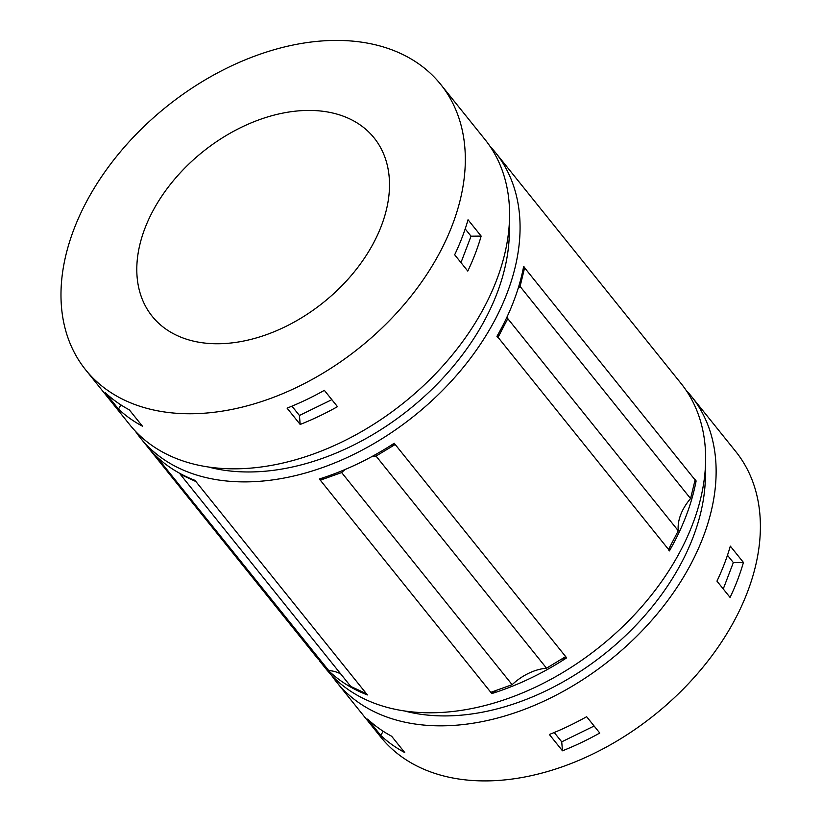 <?xml version="1.0" encoding="UTF-8"?>
<svg xmlns="http://www.w3.org/2000/svg" width="822" height="822" viewBox="0 0 822 822"><rect width="100%" height="100%" fill="white"/><g stroke="black" fill="none" stroke-linecap="round" stroke-linejoin="round"><path stroke-width="1.23" d="M694.045 484.271A175.107 118.687 141.2 0 1 696.121 480.932A227.786 154.392 141.2 0 1 669.396 550.925A175.107 118.687 141.2 0 1 670.002 546.661M696.121 480.932L695.135 479.709A227.786 154.392 141.2 0 1 695.093 479.935L524.611 267.808L520.09 286.446A45.344 30.733 141.2 0 0 517.922 289.087M669.396 550.925L668.409 549.702A227.786 154.392 141.2 0 0 668.543 549.466L498.06 337.339A227.786 154.392 141.2 0 1 497.927 337.565A175.107 118.687 141.2 0 1 498.492 333.609M674.379 375.171A227.786 154.392 141.2 0 1 674.461 375.264A227.786 154.392 141.2 0 1 674.533 375.366L502.088 160.783A227.786 154.392 141.2 0 0 502.006 160.691L495.45 152.532A227.786 154.392 141.2 0 1 470.42 358.31A227.786 154.392 141.2 0 1 246.621 481.877A227.786 154.392 141.2 0 1 140.346 437.91A227.786 154.392 141.2 0 1 135.363 431.18M561.066 659.408A175.107 118.687 141.2 0 1 566.666 657.847A227.786 154.392 141.2 0 1 491.792 693.562A175.107 118.687 141.2 0 1 496.519 690.285M147.929 447.332L147.816 447.199A175.107 118.687 141.2 0 1 147.826 447.209L146.83 445.976A227.786 154.392 141.2 0 0 146.902 446.069L140.346 437.91M180.018 473.482A45.344 30.733 141.2 0 1 180.295 474.325L350.778 686.452L366.407 693.696L367.393 694.919A227.786 154.392 141.2 0 1 319.357 660.652A227.786 154.392 141.2 0 1 319.285 660.559L328.749 670.577L156.005 456.015M366.407 693.696L195.924 481.569L180.295 474.325M491.792 693.562L490.816 692.33L512.127 684.685L341.644 472.558L320.323 480.202A175.107 118.687 141.2 0 1 324.495 477.305M390.09 445.914A175.107 118.687 141.2 0 1 395.197 444.497L376.034 456.056A45.344 30.733 141.2 0 0 371.77 456.642M341.644 472.558A45.344 30.733 141.2 0 1 345.158 469.475M328.749 670.577A45.344 30.733 141.2 0 1 340.76 673.989M668.543 549.466L678.273 530.776L507.791 318.638L498.06 337.339M507.791 318.638A45.344 30.733 141.2 0 1 507.636 315.627M522.843 270.479A175.107 118.687 141.2 0 1 524.652 267.571A227.786 154.392 141.2 0 1 524.611 267.808M566.666 657.847L394.211 443.274A227.786 154.392 141.2 0 1 319.347 478.979L490.816 692.33M524.652 267.571L523.665 266.349A227.786 154.392 141.2 0 1 496.94 336.342L497.927 337.565M195.924 481.569L194.937 480.336A227.786 154.392 141.2 0 1 146.902 446.069M599.762 733.029L586.641 716.712A227.786 154.392 141.2 0 1 549.353 734.488L562.474 750.805A227.786 154.392 141.2 0 0 599.762 733.029M481.147 236.089A227.786 154.392 141.2 0 1 467.79 271.085L454.669 254.769A227.786 154.392 141.2 0 0 468.037 219.772L481.147 236.089L471.047 236.202L460.967 262.608M471.047 236.202L465.19 228.906M337.472 406.664A227.786 154.392 141.2 0 1 300.184 424.45L287.073 408.133A227.786 154.392 141.2 0 0 324.361 390.347L337.472 406.664M331.841 399.667L299.434 415.48L300.184 424.45M142.432 426.176A227.786 154.392 141.2 0 1 118.471 409.068L105.36 392.752A227.786 154.392 141.2 0 0 129.321 409.859L142.432 426.176M120.896 404.897L118.471 409.068M299.434 415.48L291.944 406.15M191.875 413.743A227.786 154.392 141.2 0 1 85.601 369.787A227.786 154.392 141.2 0 1 166.434 106.747A227.786 154.392 141.2 0 1 440.695 84.399A227.786 154.392 141.2 0 1 415.665 290.187A227.786 154.392 141.2 0 1 191.875 413.743M440.695 84.399L484.959 139.473A227.786 154.392 141.2 0 1 459.919 345.261A227.786 154.392 141.2 0 1 236.13 468.817A227.786 154.392 141.2 0 1 129.855 424.861L85.601 369.787M509.219 225.146A215.683 146.193 141.2 0 1 250.412 471.962A215.683 146.193 141.2 0 1 208.305 466.978M489.943 146.213A227.786 154.392 141.2 0 1 495.45 152.532M674.461 375.264L681.017 383.422A227.786 154.392 141.2 0 1 655.987 589.21A227.786 154.392 141.2 0 1 432.187 712.777A227.786 154.392 141.2 0 1 325.913 668.81L319.357 660.652M318.299 659.336L147.816 447.199M705.276 469.105A215.683 146.193 141.2 0 1 446.469 715.911A215.683 146.193 141.2 0 1 404.362 710.938M686 390.162A227.786 154.392 141.2 0 1 691.508 396.481A227.786 154.392 141.2 0 1 666.478 602.259A227.786 154.392 141.2 0 1 442.678 725.826A227.786 154.392 141.2 0 1 336.404 681.87A227.786 154.392 141.2 0 1 331.42 675.129M691.508 396.481L735.772 451.555A227.786 154.392 141.2 0 1 710.732 657.333A227.786 154.392 141.2 0 1 486.943 780.9A227.786 154.392 141.2 0 1 380.668 736.944L336.404 681.87M743.437 562.443A227.786 154.392 141.2 0 1 730.07 597.44L716.959 581.123A227.786 154.392 141.2 0 0 730.316 546.127L743.437 562.443L733.337 562.556L723.257 588.963M404.722 752.531A227.786 154.392 141.2 0 1 380.75 735.423L367.64 719.106A227.786 154.392 141.2 0 0 391.611 736.214L404.722 752.531M218.601 343.75A142.36 96.493 141.2 0 1 152.183 316.275A142.36 96.493 141.2 0 1 202.695 151.885A142.36 96.493 141.2 0 1 374.113 137.911A142.36 96.493 141.2 0 1 358.474 266.523A142.36 96.493 141.2 0 1 218.601 343.75M565.68 656.624L546.527 668.194L376.034 456.056M512.127 684.685A45.344 30.733 141.2 0 1 546.527 668.194M695.093 479.935L690.572 498.574L520.09 286.446M678.273 530.776A45.344 30.733 141.2 0 1 690.572 498.574M733.337 562.556L727.47 555.261M594.131 726.021L561.724 741.834L562.474 750.805M383.175 731.251L380.75 735.423M561.724 741.834L554.223 732.515"/></g></svg>
